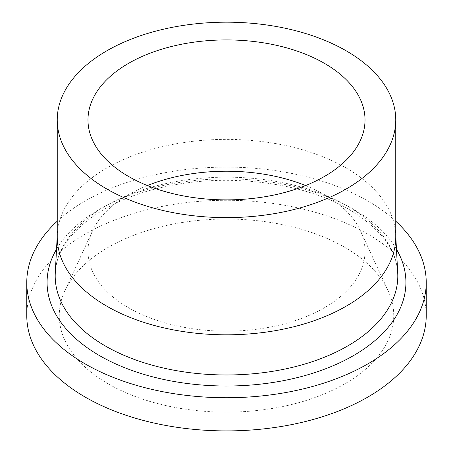 <?xml version="1.0" encoding="UTF-8"?>
<svg xmlns="http://www.w3.org/2000/svg" width="453" height="453" viewBox="0 0 453 453"><rect width="100%" height="100%" fill="white"/><g stroke="black" fill="none" stroke-linecap="round" stroke-linejoin="round"><path stroke-width="0.34" stroke-dasharray="2.27 1.7" d="M57.242 221.211A199.728 115.311 180 0 1 367.728 200.889A199.728 115.311 180 0 1 395.758 221.211M26.772 315.594A199.728 115.311 180 0 1 150.068 209.06A199.728 115.311 180 0 1 367.728 234.054A199.728 115.311 180 0 1 426.228 315.594M57.242 237.095A169.258 97.723 180 0 1 57.316 234.144A169.258 97.723 180 0 1 164.094 146.257A169.258 97.723 180 0 1 346.183 167.995A169.258 97.723 180 0 1 395.684 234.144A169.258 97.723 180 0 1 395.758 237.095M305.616 185.549A138.522 79.977 180 0 1 324.45 194.643A138.522 79.977 180 0 1 360.356 230.611A138.522 79.977 180 0 1 365.022 251.194A138.522 79.977 180 0 1 279.512 325.084A138.522 79.977 180 0 1 128.55 307.746A138.522 79.977 180 0 1 87.978 251.194A138.522 79.977 180 0 1 92.644 230.611A138.522 79.977 180 0 1 147.384 185.549M108.25 383.867A167.231 96.551 180 0 1 64.904 290.747A167.231 96.551 180 0 1 183.097 222.355A167.231 96.551 180 0 1 344.75 247.321A167.231 96.551 180 0 1 388.096 290.747A167.231 96.551 180 0 1 310.005 399.246A167.231 96.551 180 0 1 108.25 383.867M55.277 273.091A171.296 98.901 180 0 1 163.346 184.144A171.296 98.901 180 0 1 347.627 206.143A171.296 98.901 180 0 1 397.723 273.091C396.347 249.422 380.203 228.25 349.303 209.58C303.363 182.355 227.763 172.757 165.588 186.664C100.606 199.977 55.759 237.593 55.277 273.091M56.523 249.263A179.416 103.584 180 0 1 353.368 209.178A179.416 103.584 180 0 1 396.477 249.263M395.684 234.144L395.758 235.622M87.978 119.903L87.978 251.194M92.644 230.611L64.904 290.747M360.356 230.611L388.096 290.747M365.022 119.903L365.022 251.194M57.316 234.144L57.242 235.622"/><path stroke-width="0.68" d="M395.758 221.211A199.728 115.311 180 0 1 426.228 282.423A199.728 115.311 180 0 1 302.932 388.957A199.728 115.311 180 0 1 85.272 363.963A199.728 115.311 180 0 1 26.772 282.423A199.728 115.311 180 0 1 57.242 221.211M426.228 282.423L426.228 315.594A199.728 115.311 180 0 1 302.932 422.128A199.728 115.311 180 0 1 85.272 397.134A199.728 115.311 180 0 1 26.772 315.594L26.772 282.423M395.758 119.903L395.758 237.095A169.258 97.723 180 0 1 291.273 327.377A169.258 97.723 180 0 1 106.817 306.194A169.258 97.723 180 0 1 57.242 237.095L57.242 119.903A169.258 97.723 180 0 1 161.727 29.621A169.258 97.723 180 0 1 346.183 50.804A169.258 97.723 180 0 1 395.758 119.903A169.258 97.723 180 0 1 291.273 210.186A169.258 97.723 180 0 1 106.817 189.003A169.258 97.723 180 0 1 57.242 119.903M147.384 185.549A138.522 79.977 180 0 1 305.616 185.549M128.55 176.455A138.522 79.977 180 0 1 87.978 119.903A138.522 79.977 180 0 1 173.488 46.013A138.522 79.977 180 0 1 324.45 63.352A138.522 79.977 180 0 1 365.022 119.903A138.522 79.977 180 0 1 279.512 193.788A138.522 79.977 180 0 1 128.55 176.455M395.758 235.622L397.723 273.091A171.296 98.901 180 0 1 294.433 366.862A171.296 98.901 180 0 1 105.373 346.007A171.296 98.901 180 0 1 55.277 273.091L57.242 235.622M396.477 249.263A179.416 103.584 180 0 1 321.137 370.429A179.416 103.584 180 0 1 99.632 355.673A179.416 103.584 180 0 1 56.523 249.263"/></g></svg>
